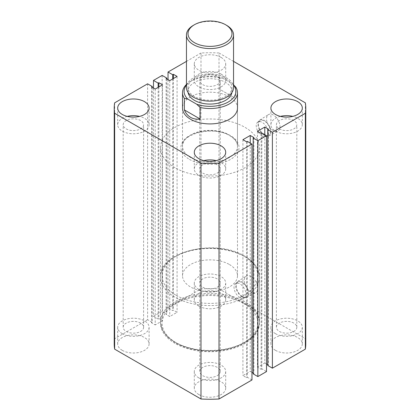 <?xml version="1.0" encoding="UTF-8"?>
<svg xmlns="http://www.w3.org/2000/svg" width="420" height="420" viewBox="0 0 420 420"><rect width="100%" height="100%" fill="white"/><g stroke="black" fill="none" stroke-linecap="round" stroke-linejoin="round"><path stroke-width="0.32" stroke-dasharray="2.1 1.58" d="M175.025 343.371A49.46 28.555 180 0 1 160.54 323.18A49.46 28.555 180 0 1 191.074 296.793A49.46 28.555 180 0 1 244.976 302.988A49.46 28.555 180 0 1 259.46 323.18A49.46 28.555 180 0 1 228.926 349.561A49.46 28.555 180 0 1 175.025 343.371M175.025 167.727A49.46 28.555 180 0 1 160.54 147.535A49.46 28.555 180 0 1 191.074 121.154A49.46 28.555 180 0 1 244.976 127.344A49.46 28.555 180 0 1 259.46 147.535A49.46 28.555 180 0 1 228.926 173.917A49.46 28.555 180 0 1 175.025 167.727M273.284 130.562A9.518 5.492 60 0 1 267.099 122.273A9.518 5.492 60 0 1 268.422 114.618A9.518 5.492 60 0 1 273.284 115.022A9.518 5.492 60 0 1 279.531 123.506A9.518 5.492 60 0 1 277.94 131.093A9.518 5.492 60 0 1 273.284 130.562M264.406 135.371A9.124 5.266 60 0 1 258.473 127.423A9.124 5.266 60 0 1 259.744 120.083A9.124 5.266 60 0 1 264.406 120.472A9.124 5.266 60 0 1 270.391 128.604A9.124 5.266 60 0 1 268.863 135.881A9.124 5.266 60 0 1 264.406 135.371M264.406 134.783A8.4 4.851 60 0 1 258.914 127.381A8.4 4.851 60 0 1 260.206 120.645A8.4 4.851 60 0 1 264.406 121.065A8.4 4.851 60 0 1 269.892 128.468A8.4 4.851 60 0 1 268.606 135.198A8.4 4.851 60 0 1 264.406 134.783M262.185 136.064A8.4 4.851 60 0 1 256.694 128.662A8.4 4.851 60 0 1 257.985 121.931A8.4 4.851 60 0 1 262.185 122.346A8.4 4.851 60 0 1 267.671 129.749A8.4 4.851 60 0 1 266.385 136.479A8.4 4.851 60 0 1 262.185 136.064M251.081 292.1A9.518 5.492 60 0 1 244.892 283.81A9.518 5.492 60 0 1 246.22 276.155A9.518 5.492 60 0 1 251.081 276.565A9.518 5.492 60 0 1 257.324 285.044A9.518 5.492 60 0 1 255.733 292.63A9.518 5.492 60 0 1 251.081 292.1M242.198 296.909A9.124 5.266 60 0 1 236.266 288.96A9.124 5.266 60 0 1 237.536 281.62A9.124 5.266 60 0 1 242.198 282.009A9.124 5.266 60 0 1 248.183 290.141A9.124 5.266 60 0 1 246.656 297.418A9.124 5.266 60 0 1 242.198 296.909M242.198 296.32A8.4 4.851 60 0 1 236.712 288.918A8.4 4.851 60 0 1 237.998 282.188A8.4 4.851 60 0 1 242.198 282.602A8.4 4.851 60 0 1 247.684 290.005A8.4 4.851 60 0 1 246.398 296.735A8.4 4.851 60 0 1 242.198 296.32M239.978 297.602A8.4 4.851 60 0 1 234.491 290.199A8.4 4.851 60 0 1 235.778 283.469A8.4 4.851 60 0 1 239.978 283.883A8.4 4.851 60 0 1 245.464 291.286A8.4 4.851 60 0 1 244.178 298.016A8.4 4.851 60 0 1 239.978 297.602M198.896 394.585A15.703 9.067 180 0 1 194.297 388.175A15.703 9.067 180 0 1 203.989 379.801A15.703 9.067 180 0 1 221.104 381.764A15.703 9.067 180 0 1 225.703 388.175A15.703 9.067 180 0 1 216.011 396.554A15.703 9.067 180 0 1 198.896 394.585M198.896 377.921A15.703 9.067 180 0 1 194.297 371.511A15.703 9.067 180 0 1 203.989 363.137A15.703 9.067 180 0 1 221.104 365.101A15.703 9.067 180 0 1 225.703 371.511A15.703 9.067 180 0 1 216.011 379.885A15.703 9.067 180 0 1 198.896 377.921M122.288 350.359A15.703 9.067 180 0 1 117.689 343.949A15.703 9.067 180 0 1 127.381 335.57A15.703 9.067 180 0 1 144.496 337.538A15.703 9.067 180 0 1 149.095 343.949A15.703 9.067 180 0 1 139.398 352.322A15.703 9.067 180 0 1 122.288 350.359M122.288 333.69A15.703 9.067 180 0 1 117.689 327.28A15.703 9.067 180 0 1 127.381 318.906A15.703 9.067 180 0 1 144.496 320.869A15.703 9.067 180 0 1 149.095 327.28A15.703 9.067 180 0 1 139.398 335.654A15.703 9.067 180 0 1 122.288 333.69M198.896 306.127A15.703 9.067 180 0 1 194.297 299.717A15.703 9.067 180 0 1 203.989 291.344A15.703 9.067 180 0 1 221.104 293.307A15.703 9.067 180 0 1 225.703 299.717A15.703 9.067 180 0 1 216.011 308.091A15.703 9.067 180 0 1 198.896 306.127M198.896 289.459A15.703 9.067 180 0 1 194.297 283.048A15.703 9.067 180 0 1 203.989 274.675A15.703 9.067 180 0 1 221.104 276.638A15.703 9.067 180 0 1 225.703 283.048A15.703 9.067 180 0 1 216.011 291.428A15.703 9.067 180 0 1 198.896 289.459M275.504 350.359A15.703 9.067 180 0 1 270.905 343.949A15.703 9.067 180 0 1 280.602 335.57A15.703 9.067 180 0 1 297.712 337.538A15.703 9.067 180 0 1 302.311 343.949A15.703 9.067 180 0 1 292.619 352.322A15.703 9.067 180 0 1 275.504 350.359M275.504 333.69A15.703 9.067 180 0 1 270.905 327.28A15.703 9.067 180 0 1 280.602 318.906A15.703 9.067 180 0 1 297.712 320.869A15.703 9.067 180 0 1 302.311 327.28A15.703 9.067 180 0 1 292.619 335.654A15.703 9.067 180 0 1 275.504 333.69M280.429 116.382A15.703 9.067 0 0 0 270.905 124.719A15.703 9.067 0 0 0 275.504 131.129A15.703 9.067 0 0 0 292.619 133.093A15.703 9.067 0 0 0 302.311 124.719A15.703 9.067 0 0 0 297.712 118.309A15.703 9.067 0 0 0 292.793 116.382M203.821 160.613A15.703 9.067 0 0 0 194.297 168.945A15.703 9.067 0 0 0 198.896 175.355A15.703 9.067 0 0 0 216.011 177.324A15.703 9.067 0 0 0 225.703 168.945A15.703 9.067 0 0 0 221.104 162.535A15.703 9.067 0 0 0 216.179 160.613M221.104 57.409A15.703 9.067 0 0 0 203.989 55.445A15.703 9.067 0 0 0 194.297 63.819A15.703 9.067 0 0 0 198.896 70.229A15.703 9.067 0 0 0 216.011 72.198A15.703 9.067 0 0 0 225.703 63.819A15.703 9.067 0 0 0 221.104 57.409M221.104 74.078A15.703 9.067 0 0 0 203.989 72.114A15.703 9.067 0 0 0 194.297 80.488A15.703 9.067 0 0 0 198.896 86.898A15.703 9.067 0 0 0 216.011 88.861A15.703 9.067 0 0 0 225.703 80.488A15.703 9.067 0 0 0 221.104 74.078M127.208 116.382A15.703 9.067 0 0 0 117.689 124.719A15.703 9.067 0 0 0 122.288 131.129A15.703 9.067 0 0 0 139.398 133.093A15.703 9.067 0 0 0 149.095 124.719A15.703 9.067 0 0 0 144.496 118.309A15.703 9.067 0 0 0 139.571 116.382M229.43 96.831A27.479 15.866 0 0 0 199.484 93.392A27.479 15.866 0 0 0 182.522 108.05L182.522 146.255A27.479 15.866 180 0 1 199.484 131.596A27.479 15.866 180 0 1 229.43 135.035A27.479 15.866 180 0 1 237.478 146.255A27.479 15.866 180 0 1 220.516 160.912A27.479 15.866 180 0 1 190.57 157.474A27.479 15.866 180 0 1 182.522 146.255C180.684 133.896 213.927 125.328 229.756 135.755C234.896 138.894 237.473 142.391 237.478 146.255L237.478 108.05A27.479 15.866 0 0 0 229.43 96.831M293.827 120.551A10.206 5.891 0 0 0 282.702 119.275A10.206 5.891 0 0 0 276.402 124.719A10.206 5.891 0 0 0 279.394 128.882A10.206 5.891 0 0 0 290.514 130.163A10.206 5.891 0 0 0 296.814 124.719A10.206 5.891 0 0 0 293.827 120.551M293.827 323.111A10.206 5.891 0 0 0 282.702 321.836A10.206 5.891 0 0 0 276.402 327.28A10.206 5.891 0 0 0 279.394 331.448A10.206 5.891 0 0 0 290.514 332.724A10.206 5.891 0 0 0 296.814 327.28A10.206 5.891 0 0 0 293.827 323.111M217.219 76.319A10.206 5.891 0 0 0 206.094 75.044A10.206 5.891 0 0 0 199.794 80.488A10.206 5.891 0 0 0 202.781 84.651A10.206 5.891 0 0 0 213.906 85.932A10.206 5.891 0 0 0 220.206 80.488A10.206 5.891 0 0 0 217.219 76.319M217.219 278.885A10.206 5.891 0 0 0 206.094 277.604A10.206 5.891 0 0 0 199.794 283.048A10.206 5.891 0 0 0 202.781 287.217A10.206 5.891 0 0 0 213.906 288.493A10.206 5.891 0 0 0 220.206 283.048A10.206 5.891 0 0 0 217.219 278.885M140.606 120.551A10.206 5.891 0 0 0 129.486 119.275A10.206 5.891 0 0 0 123.186 124.719A10.206 5.891 0 0 0 126.173 128.882A10.206 5.891 0 0 0 137.298 130.163A10.206 5.891 0 0 0 143.598 124.719A10.206 5.891 0 0 0 140.606 120.551M140.606 323.111A10.206 5.891 0 0 0 129.486 321.836A10.206 5.891 0 0 0 123.186 327.28A10.206 5.891 0 0 0 126.173 331.448A10.206 5.891 0 0 0 137.298 332.724A10.206 5.891 0 0 0 143.598 327.28A10.206 5.891 0 0 0 140.606 323.111M217.219 164.782A10.206 5.891 0 0 0 206.094 163.501A10.206 5.891 0 0 0 199.794 168.945A10.206 5.891 0 0 0 202.781 173.114A10.206 5.891 0 0 0 213.906 174.389A10.206 5.891 0 0 0 220.206 168.945A10.206 5.891 0 0 0 217.219 164.782M217.219 367.343A10.206 5.891 0 0 0 206.094 366.067A10.206 5.891 0 0 0 199.794 371.511A10.206 5.891 0 0 0 202.781 375.674A10.206 5.891 0 0 0 213.906 376.955A10.206 5.891 0 0 0 220.206 371.511A10.206 5.891 0 0 0 217.219 367.343M251.969 379.974L247.306 377.281L246.582 377.695L242.918 375.58L250.247 371.348L251.969 372.346M247.306 141.383L247.306 377.281M246.582 141.797L246.582 377.695M242.918 139.687L242.918 375.58M250.247 143.084L250.247 371.348M253.192 373.049L253.911 373.464L253.192 373.884M253.911 137.571L253.911 373.464M261.849 132.988L261.849 368.881L266.511 371.574M261.13 133.403L261.13 369.301L261.849 368.881M257.465 131.287L257.465 367.185L261.13 369.301M264.794 134.684L264.794 362.954L257.465 367.185M268.459 129.171L268.459 365.069L267.734 364.649M266.511 363.946L264.794 362.954M267.734 365.484L268.459 365.069M305.781 343.949A95.781 55.298 0 0 0 305.356 338.746L219.009 288.892A95.781 55.298 0 0 0 200.991 288.892L168.032 307.923L172.694 310.616L173.418 310.196L177.083 312.312L169.754 316.544L166.089 314.428L166.808 314.013L162.146 311.32L153.489 316.318L153.489 88.053M305.356 102.848L305.356 338.746M233.552 61.394L219.009 52.999L219.009 288.892M219.009 52.999A95.781 55.298 0 0 0 200.991 52.999L200.991 288.892M168.032 79.653L168.032 307.923M200.991 52.999L186.448 61.394M172.694 78.95L172.694 310.616M173.418 78.53L173.418 310.196M177.083 76.414L177.083 312.312M169.754 80.645L169.754 316.544M166.089 78.53L166.089 314.428M166.808 78.95L166.808 314.013M162.146 75.421L162.146 311.32M158.151 87.344L158.151 319.011L153.489 316.318M158.87 86.93L158.87 318.596L158.151 319.011M162.535 84.814L162.535 320.712L158.87 318.596M155.206 89.045L155.206 324.938L162.535 320.712M151.541 86.93L151.541 322.828L155.206 324.938M152.266 87.344L152.266 322.408L151.541 322.828M147.604 83.822L147.604 319.715L152.266 322.408M147.604 319.715L114.644 338.746A95.781 55.298 0 0 0 114.219 343.949M114.644 102.848L114.644 338.746M233.552 87.539A23.552 13.598 0 0 0 226.653 77.92A23.552 13.598 0 0 0 200.986 74.975A23.552 13.598 0 0 0 186.448 87.539M225.545 78.561A21.982 12.689 180 0 1 231.982 87.539A21.982 12.689 180 0 1 218.411 99.262A21.982 12.689 180 0 1 194.455 96.511A21.982 12.689 180 0 1 188.018 87.539A21.982 12.689 180 0 1 201.59 75.81A21.982 12.689 180 0 1 225.545 78.561M188.113 92.558A21.982 12.689 180 0 1 188.018 91.382A21.982 12.689 180 0 1 201.59 79.658A21.982 12.689 180 0 1 225.545 82.409A21.982 12.689 180 0 1 231.982 91.382A21.982 12.689 180 0 1 231.887 92.558M229.43 264.526A27.479 15.866 180 0 1 237.478 275.741A27.479 15.866 180 0 1 220.516 290.399A27.479 15.866 180 0 1 190.57 286.96A27.479 15.866 180 0 1 182.522 275.741A27.479 15.866 180 0 1 199.484 261.088A27.479 15.866 180 0 1 229.43 264.526M235.636 86.956L235.636 98.49L219.896 89.402L219.896 77.868L223.288 78.545L232.239 83.711L233.552 84.887M223.288 78.545A25.909 14.957 0 0 0 191.678 80.808A25.909 14.957 0 0 0 186.448 85.15M233.552 85.15A25.909 14.957 0 0 0 232.239 83.711M186.448 84.493A27.479 15.866 180 0 1 190.57 81.448A27.479 15.866 180 0 1 219.896 77.868M235.636 98.49L219.896 89.402M193.347 25.357A23.552 13.598 180 0 1 226.653 25.357M189.462 159.395A29.048 16.769 0 0 0 230.538 159.395A29.048 16.769 0 0 0 230.538 135.681A29.048 16.769 0 0 0 189.462 135.681A29.048 16.769 0 0 0 189.462 159.395M175.025 342.09A49.46 28.555 0 0 0 228.926 348.28A49.46 28.555 0 0 0 259.46 321.893A49.46 28.555 0 0 0 244.976 301.702A49.46 28.555 0 0 0 191.074 295.512A49.46 28.555 0 0 0 160.54 321.893A49.46 28.555 0 0 0 175.025 342.09M243.863 303.629A47.891 27.652 180 0 1 243.863 342.731A47.891 27.652 180 0 1 176.138 342.731A47.891 27.652 180 0 1 176.138 303.629A47.891 27.652 180 0 1 243.863 303.629M176.138 295.292A47.891 27.652 0 0 0 243.863 295.292A47.891 27.652 0 0 0 243.863 256.19A47.891 27.652 0 0 0 176.138 256.19A47.891 27.652 0 0 0 176.138 295.292M244.976 256.83A49.46 28.555 180 0 1 259.46 277.022A49.46 28.555 180 0 1 228.926 303.408A49.46 28.555 180 0 1 175.025 297.218A49.46 28.555 180 0 1 160.54 277.022A49.46 28.555 180 0 1 191.074 250.64A49.46 28.555 180 0 1 244.976 256.83M160.54 147.535L160.54 323.18M259.744 120.083L268.422 114.618M257.985 121.931L260.206 120.645M237.536 281.62L246.22 276.155M235.778 283.469L237.998 282.188M194.297 371.511L194.297 388.175M117.689 327.28L117.689 343.949M194.297 283.048L194.297 299.717M270.905 327.28L270.905 343.949M270.905 124.719L270.905 108.05M194.297 168.945L194.297 152.281M194.297 80.488L194.297 63.819M117.689 124.719L117.689 108.05M276.402 327.28L276.402 124.719M199.794 283.048L199.794 80.488M123.186 327.28L123.186 124.719M199.794 371.511L199.794 168.945M220.206 371.511L220.206 168.945M143.598 327.28L143.598 124.719M220.206 283.048L220.206 80.488M296.814 327.28L296.814 124.719M149.095 124.719L149.095 108.05M225.703 80.488L225.703 63.819M225.703 168.945L225.703 152.281M302.311 124.719L302.311 108.05M302.311 327.28L302.311 343.949M225.703 283.048L225.703 299.717M149.095 327.28L149.095 343.949M225.703 371.511L225.703 388.175M244.178 298.016L246.398 296.735M246.656 297.418L255.733 292.63M266.385 136.479L268.606 135.198M268.863 135.881L277.94 131.093M259.46 147.535L259.46 323.18M231.982 87.539L231.982 91.382M259.46 321.893C258.605 333.637 249.8 342.263 233.047 347.776C225.887 349.97 218.269 351.078 210.189 351.115C196.723 351.041 185.11 348.269 175.35 342.804L167.743 337.155L162.697 330.488L160.54 321.893L160.54 277.022C158.723 251.459 216.374 238.14 244.65 256.111C250.635 259.581 254.877 263.734 257.381 268.579L259.46 277.022L259.46 321.893M237.478 275.741L237.478 108.05M182.522 275.741L182.522 108.05M191.678 80.808L190.57 81.448M188.018 87.539L188.018 91.382"/><path stroke-width="0.63" d="M297.712 101.64A15.703 9.067 0 0 0 280.602 99.677A15.703 9.067 0 0 0 270.905 108.05A15.703 9.067 0 0 0 275.504 114.461A15.703 9.067 0 0 0 292.619 116.424A15.703 9.067 0 0 0 302.311 108.05A15.703 9.067 0 0 0 297.712 101.64M292.793 116.382A15.703 9.067 0 0 0 280.429 116.382M221.104 145.871A15.703 9.067 0 0 0 203.989 143.903A15.703 9.067 0 0 0 194.297 152.281A15.703 9.067 0 0 0 198.896 158.692A15.703 9.067 0 0 0 216.011 160.655A15.703 9.067 0 0 0 225.703 152.281A15.703 9.067 0 0 0 221.104 145.871M216.179 160.613A15.703 9.067 0 0 0 203.821 160.613M144.496 101.64A15.703 9.067 0 0 0 127.381 99.677A15.703 9.067 0 0 0 117.689 108.05A15.703 9.067 0 0 0 122.288 114.461A15.703 9.067 0 0 0 139.398 116.424A15.703 9.067 0 0 0 149.095 108.05A15.703 9.067 0 0 0 144.496 101.64M139.571 116.382A15.703 9.067 0 0 0 127.208 116.382M182.522 92.668L182.522 108.05A27.479 15.866 0 0 0 190.57 119.27A27.479 15.866 0 0 0 220.516 122.708A27.479 15.866 0 0 0 237.478 108.05L237.478 92.668A27.479 15.866 180 0 1 200.104 107.468L200.104 119.002C196.497 119.469 193.316 118.913 190.57 117.343C187.84 115.752 185.771 113.274 184.364 109.914L184.364 98.38A27.479 15.866 180 0 1 182.522 92.668A27.479 15.866 180 0 1 186.448 84.493M200.991 399L114.644 349.151L114.644 113.253L200.991 163.102L200.991 399A95.781 55.298 0 0 0 219.009 399L219.009 163.102A95.781 55.298 0 0 1 200.991 163.102M219.009 163.102L251.969 144.076L251.969 379.974L219.009 399M251.969 144.076L247.306 141.383L246.582 141.797L242.918 139.687L250.247 135.455L250.247 143.084M251.969 372.346L253.192 373.049M250.247 135.455L253.911 137.571L253.192 137.986L253.192 373.884L257.854 376.572L257.854 140.679L253.192 137.986M272.396 132.279L272.396 368.177L305.356 349.151L305.356 113.253L272.396 132.279L267.734 129.586L268.459 129.171L264.794 127.055L257.465 131.287L261.13 133.403L261.849 132.988L266.511 135.676L266.511 371.574L257.854 376.572M266.511 135.676L257.854 140.679M264.794 127.055L264.794 134.684M267.734 364.649L266.511 363.946M267.734 129.586L267.734 365.484L272.396 368.177M305.356 349.151A95.781 55.298 0 0 0 305.781 343.949L305.781 108.05A95.781 55.298 0 0 0 305.356 102.848L233.552 61.394M305.356 113.253A95.781 55.298 0 0 0 305.781 108.05M186.448 61.394L168.032 72.025L168.032 79.653M168.032 72.025L172.694 74.718L172.694 78.95M172.694 74.718L173.418 74.303L173.418 78.53M173.418 74.303L177.083 76.414L169.754 80.645L166.089 78.53L166.808 78.115L166.808 78.95M166.808 78.115L162.146 75.421L153.489 80.425L153.489 88.053M114.644 113.253A95.781 55.298 0 0 1 114.219 108.05A95.781 55.298 0 0 1 114.644 102.848L147.604 83.822L152.266 86.51L151.541 86.93L155.206 89.045L162.535 84.814L158.87 82.698L158.151 83.113L158.151 87.344M158.151 83.113L153.489 80.425M158.87 82.698L158.87 86.93M152.266 86.51L152.266 87.344M114.219 108.05L114.219 343.949A95.781 55.298 0 0 0 114.644 349.151M194.455 42.667A21.982 12.689 0 0 0 225.545 42.667A21.982 12.689 0 0 0 225.545 24.717L226.653 25.357A23.552 13.598 180 0 1 233.552 34.976A23.552 13.598 180 0 1 219.014 47.539A23.552 13.598 180 0 1 193.347 44.588A23.552 13.598 180 0 1 186.448 34.976A23.552 13.598 180 0 1 193.347 25.357L194.455 24.717A21.982 12.689 0 0 0 194.455 42.667M186.448 34.976L186.448 87.539A23.552 13.598 0 0 0 193.347 97.151A23.552 13.598 0 0 0 219.014 100.102A23.552 13.598 0 0 0 233.552 87.539L233.552 34.976M231.887 92.558A21.982 12.689 180 0 1 217.46 103.32A21.982 12.689 180 0 1 194.455 100.359A21.982 12.689 180 0 1 188.113 92.558M233.552 84.887L235.636 86.956A27.479 15.866 180 0 1 237.478 92.668M186.448 85.15A25.909 14.957 0 0 0 187.761 99.057L196.712 104.223A25.909 14.957 0 0 0 227.293 102.522A25.909 14.957 0 0 0 233.552 85.15M200.104 119.002L184.364 109.914M187.761 99.057L184.364 98.38M200.104 107.468L196.712 104.223M226.653 25.357L225.545 24.717A21.982 12.689 0 0 0 194.455 24.717"/></g></svg>
